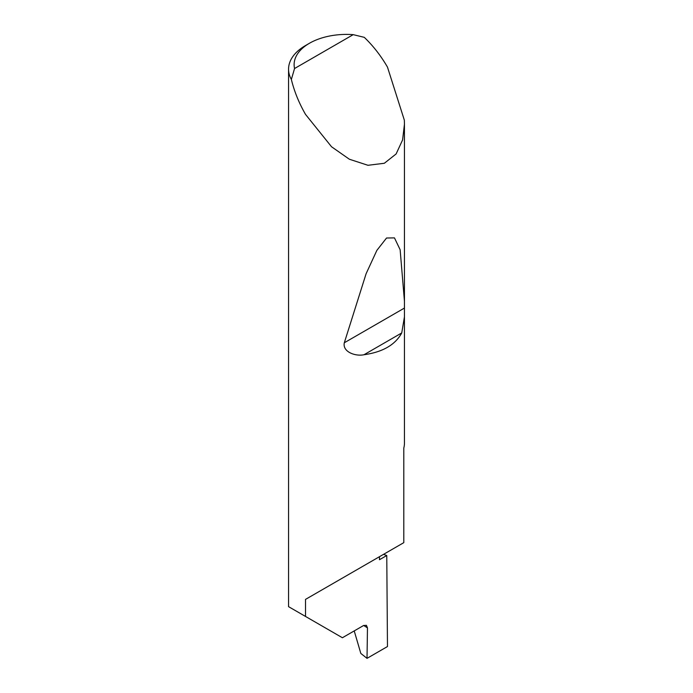 <?xml version="1.0" encoding="UTF-8"?>
<svg xmlns="http://www.w3.org/2000/svg" width="693" height="693" viewBox="0 0 693 693"><rect width="100%" height="100%" fill="white"/><g stroke="black" fill="none" stroke-linecap="round" stroke-linejoin="round"><path stroke-width="1.04" d="M383.498 554.365A163.791 94.56 180 0 1 386.763 555.509L379.469 559.719L379.469 556.696L305.526 599.384L403.794 542.654L403.794 448.094A57.943 33.455 0 0 0 404.443 443.113L404.443 316.814L401.741 332.943C395.253 344.845 382.666 352.113 363.981 354.747C355.301 356.574 342.316 351.827 344.317 342.766L366.103 273.726L376.862 250.381L386.547 238.011L394.464 237.89L400.138 249.723L404.443 301.247L404.443 316.814M353.213 34.65A52.382 30.241 0 0 0 309.459 43.261A52.382 30.241 0 0 0 294.551 68.52L353.213 34.65L364.284 37.344C373.129 45.79 380.864 55.709 387.474 67.1L404.34 120.166L404.443 124.212L402.59 139.925L396.127 153.941L384.338 163.271L367.957 165.289L349.367 159.234L331.54 146.76L305.526 114.406C298.969 102.988 294.248 91.337 291.355 79.452A57.943 33.455 180 0 1 288.557 69.179L288.557 606.652L342.403 637.742L363.539 625.536L366.398 625.311L367.472 627.884L363.686 625.458M288.557 69.179A57.943 33.455 180 0 1 305.526 45.53L309.459 43.261M305.526 616.449L305.526 599.384M386.763 555.509L387.474 646.543L367.021 658.35L367.472 627.884M354.227 630.916L360.819 653.43L367.021 658.35M294.551 68.52L291.355 79.452M401.741 332.943L363.981 354.747M404.4 308.082L344.317 342.766M404.443 124.212L404.443 301.247"/></g></svg>
